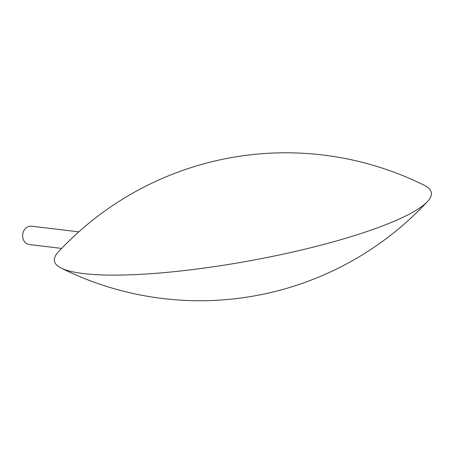 <?xml version="1.0" encoding="UTF-8"?>
<svg xmlns="http://www.w3.org/2000/svg" width="454" height="454" viewBox="0 0 454 454"><rect width="100%" height="100%" fill="white"/><g stroke="black" fill="none" stroke-linecap="round" stroke-linejoin="round"><path stroke-width="0.68" d="M78.803 231.858L31.587 226.183A9.245 7.843 96.9 0 0 22.7 234.429A9.245 7.843 96.9 0 0 29.379 244.547L61.648 248.423M83.513 273.586A191.526 34.714 169.7 0 1 61.182 268.087A191.526 34.714 169.7 0 1 58.26 252.004A310.729 310.729 0 0 1 424.541 185.442A191.526 34.714 169.7 0 1 427.464 201.525A191.526 34.714 169.7 0 1 276.537 255.551A191.526 34.714 169.7 0 1 83.513 273.586M61.182 268.087A310.729 310.729 0 0 0 427.464 201.525"/></g></svg>
